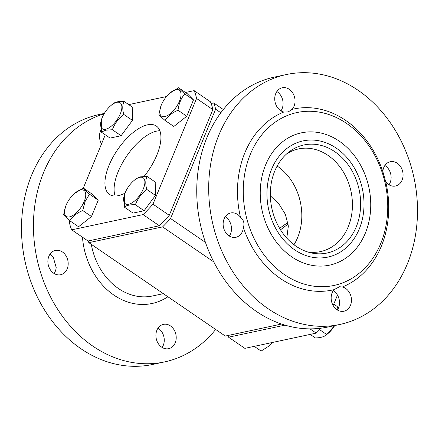 <?xml version="1.0" encoding="UTF-8"?>
<svg xmlns="http://www.w3.org/2000/svg" width="439" height="439" viewBox="0 0 439 439"><rect width="100%" height="100%" fill="white"/><g stroke="black" fill="none" stroke-linecap="round" stroke-linejoin="round"><path stroke-width="0.66" d="M339.309 141.193A67.639 54.628 -102.1 0 1 365.352 233.12A67.639 54.628 -102.1 0 1 291.666 256.788A67.639 54.628 -102.1 0 1 265.628 164.861A67.639 54.628 -102.1 0 1 339.309 141.193A67.639 54.628 77.9 0 0 265.628 164.861A67.639 54.628 77.9 0 0 291.666 256.788A67.639 54.628 77.9 0 0 365.352 233.12A67.639 54.628 77.9 0 0 339.309 141.193M336.411 148.228A59.408 47.983 77.9 0 0 303.075 140.897A59.408 47.983 77.9 0 0 267.164 188.364A59.408 47.983 77.9 0 0 294.564 249.753A59.408 47.983 77.9 0 0 327.9 257.084A59.408 47.983 77.9 0 0 363.81 209.617A59.408 47.983 77.9 0 0 336.411 148.228A59.408 47.983 -102.1 0 1 363.81 209.617A59.408 47.983 -102.1 0 1 327.9 257.084A59.408 47.983 -102.1 0 1 294.564 249.753A59.408 47.983 -102.1 0 1 267.164 188.364A59.408 47.983 -102.1 0 1 303.075 140.897A59.408 47.983 -102.1 0 1 336.411 148.228M163.352 293.658L152.487 295.979A60.785 49.097 -102.1 0 1 118.376 288.478A60.785 49.097 -102.1 0 1 91.29 244.331M82.483 237.214A68.034 54.952 77.9 0 0 113.877 295.085A68.034 54.952 77.9 0 0 167.863 296.748M277.163 166.035A52.499 42.402 -102.1 0 1 277.421 166.216A52.499 42.402 -102.1 0 1 293.976 244.726A52.499 42.402 77.9 0 0 277.421 166.216A52.499 42.402 77.9 0 0 277.163 166.035M286.799 238.119L288.352 226.025L285.328 214.205L279.006 204.097L270.358 195.799M211.137 103.478L213.689 102.935A96.706 43.45 124.4 0 1 215.609 109.196L170.557 218.518A96.706 43.45 124.4 0 1 162.6 226.886L88.837 242.652A96.706 43.45 124.4 0 1 88.184 240.962M213.782 261.924L162.6 226.886M170.557 218.518L205.463 242.41M281.547 324.048L225.311 336.065L88.837 242.652M279.659 228.417A48.35 21.725 124.4 0 1 287.951 222.732M223.341 109.541L213.689 102.935M220.844 112.779L215.609 109.196M296.023 246.208A55.259 44.635 -102.1 0 1 288.725 152.146A55.259 44.635 -102.1 0 1 359.135 189.664A55.259 44.635 -102.1 0 1 310.208 252.683A55.259 44.635 -102.1 0 1 296.023 246.208M307.344 251.854A52.499 42.402 77.9 0 0 320.514 251.596A52.499 42.402 77.9 0 0 351.008 191.399A52.499 42.402 77.9 0 0 298.575 148.92A52.499 42.402 77.9 0 0 286.447 154.073M382.813 171.468A12.435 10.042 -102.1 0 1 390.315 161.706A12.435 10.042 -102.1 0 1 402.739 171.764A12.435 10.042 -102.1 0 1 395.512 186.021A12.435 10.042 -102.1 0 1 385.744 181.812L382.813 171.468A92.563 74.762 77.9 0 0 292.089 109.366L288.258 111.918L283.797 112.027A12.435 10.042 -102.1 0 1 274.759 99.768A12.435 10.042 -102.1 0 1 282.293 87.762A12.435 10.042 -102.1 0 1 293.691 94.72A12.435 10.042 -102.1 0 1 292.089 109.366M389.003 184.792A12.435 10.042 77.9 0 0 384.877 165.492M243.382 227.534A12.435 10.042 -102.1 0 1 235.88 237.296A12.435 10.042 -102.1 0 1 223.462 227.232A12.435 10.042 -102.1 0 1 230.684 212.975A12.435 10.042 -102.1 0 1 240.451 217.19C243.727 220.016 244.704 223.462 243.382 227.534A92.563 74.762 77.9 0 0 334.112 289.636L339.479 286.755L342.398 286.974A12.435 10.042 -102.1 0 1 351.436 299.228A12.435 10.042 -102.1 0 1 343.907 311.235A12.435 10.042 -102.1 0 1 332.504 304.282A12.435 10.042 -102.1 0 1 334.112 289.636M229.372 236.061A12.435 10.042 77.9 0 0 228.505 219.741A12.435 10.042 77.9 0 0 225.245 216.762M280.976 110.847A12.435 10.042 77.9 0 0 276.855 91.548M337.393 310.005A12.435 10.042 77.9 0 0 333.272 290.706M358.109 90.302A127.787 103.214 -102.1 0 1 417.05 222.359A127.787 103.214 -102.1 0 1 339.802 324.47A127.787 103.214 -102.1 0 1 268.092 308.699A127.787 103.214 -102.1 0 1 209.145 176.637A127.787 103.214 -102.1 0 1 286.398 74.531A127.787 103.214 -102.1 0 1 358.109 90.302M342.398 286.974A92.563 74.762 77.9 0 0 385.744 181.812M283.797 112.027A92.563 74.762 77.9 0 0 244.863 152.794A92.563 74.762 77.9 0 0 240.451 217.19M250.307 154.374A88.415 71.414 77.9 0 0 321.112 286.727A88.415 71.414 77.9 0 0 375.049 155.867A88.415 71.414 77.9 0 0 250.307 154.374M339.802 324.47L327.851 327.022A127.787 103.214 -102.1 0 1 256.14 311.251A127.787 103.214 -102.1 0 1 197.199 179.194A127.787 103.214 -102.1 0 1 274.446 77.083L286.398 74.531M162.145 347.452A12.435 10.042 77.9 0 0 158.024 328.152M158.863 327.082A12.435 10.042 -102.1 0 1 163.462 324.366A12.435 10.042 -102.1 0 1 170.436 325.897A12.435 10.042 -102.1 0 1 176.171 338.749A12.435 10.042 -102.1 0 1 168.658 348.681A12.435 10.042 -102.1 0 1 157.255 341.729A12.435 10.042 -102.1 0 1 158.863 327.082M54.123 273.508A12.435 10.042 77.9 0 0 56.187 267.532L53.256 257.188A12.435 10.042 77.9 0 0 49.997 254.208M68.133 264.98A12.435 10.042 -102.1 0 1 60.631 274.743A12.435 10.042 -102.1 0 1 48.213 264.679A12.435 10.042 -102.1 0 1 55.435 250.422A12.435 10.042 -102.1 0 1 62.415 251.959A12.435 10.042 -102.1 0 1 68.133 264.98M101.53 143.904A12.435 10.042 -102.1 0 1 100.904 130.169M104.328 113.438L99.198 114.53A127.787 103.214 77.9 0 0 21.95 216.641A127.787 103.214 77.9 0 0 80.891 348.698A127.787 103.214 77.9 0 0 152.602 364.469L164.554 361.917A127.787 103.214 77.9 0 0 215.659 329.459M104.103 113.805A127.787 103.214 77.9 0 0 37.919 262.906A127.787 103.214 77.9 0 0 164.554 361.917M82.472 237.203A68.061 54.974 77.9 0 0 167.896 296.764M88.014 240.995L71.716 229.844L143.054 214.6L159.346 225.756L88.014 240.995M105.278 134.806L83.328 188.068M69.839 220.784L69.324 222.035A95.323 42.83 -55.6 0 0 71.716 229.844M212.833 109.607L169.262 215.319L152.964 204.168L196.535 98.451L212.833 109.607A95.323 42.83 -55.6 0 0 210.44 101.799L194.142 90.648L185.483 92.497M166.485 96.553L128.731 104.625M159.346 225.756A95.323 42.83 -55.6 0 0 169.262 215.319M196.535 98.451A95.323 42.83 -55.6 0 0 194.142 90.648M143.054 214.6A95.323 42.83 -55.6 0 0 152.964 204.168M144.085 176.429A41.447 18.625 -55.6 0 0 156.827 155.137A41.447 18.625 -55.6 0 0 156.339 126.042A41.447 18.625 -55.6 0 0 117.564 149.726A41.447 18.625 -55.6 0 0 109.52 194.444A41.447 18.625 -55.6 0 0 125.005 193.138M159.856 130.74A41.447 18.625 -55.6 0 0 126.728 155.999A41.447 18.625 -55.6 0 0 115.166 196.024M309.994 328.871L316.19 333.113L244.858 348.352L228.56 337.201L284.993 325.14M228.56 337.201A95.323 42.83 124.4 0 1 227.863 335.522M321.068 328.18A95.323 42.83 124.4 0 1 316.19 333.113M337.47 295.096L333.163 305.555M288.176 224.247A49.733 22.345 -55.6 0 0 280.537 229.855M333.744 304.134L337.278 306.554L337.959 309.083M334.589 325.584L326.792 334.578L319.63 329.678M326.792 334.578C324.454 336.708 320.64 337.827 315.361 337.937L310.186 334.397M327.318 334.123L328.482 333.097A15.749 7.079 -55.6 0 0 334.672 325.562M124.797 193.681A15.749 7.079 124.4 0 1 133.533 180.917A15.749 7.079 124.4 0 1 139.8 177.323A15.749 7.079 124.4 0 1 143.465 188.518A15.749 7.079 124.4 0 1 129.148 204.13A15.749 7.079 124.4 0 1 124.797 193.681L124.33 194.954L124.341 207.115L133.083 213.096L144.118 210.736L135.377 204.755C137.692 198.631 141.479 193.517 146.736 189.407L155.477 195.393L144.118 210.736M124.341 207.115C126.547 205.32 130.229 204.536 135.377 204.755M146.736 189.407C145.369 184.073 145.479 179.743 147.054 176.423L155.796 182.404L155.477 195.393M147.054 176.423L140.447 176.857L136.019 178.783L133.533 180.917M272.339 342.48L269.019 346.014L261.123 351.063L254.236 346.349M269.019 346.014L269.337 345.734A15.749 7.079 -55.6 0 0 272.515 342.447M65.658 206.319L63.628 214.627C64.215 215.664 66.278 217.711 69.812 220.762C72.654 216.35 76.962 212.942 82.741 210.539L85.023 201.616L89.485 194.186C85.951 191.13 83.887 189.088 83.295 188.046L74.394 193.555A15.749 7.079 124.4 0 1 84.211 190.57A15.749 7.079 124.4 0 1 84.189 201.474A15.749 7.079 124.4 0 1 69.894 216.795A15.749 7.079 124.4 0 1 65.658 206.319A15.749 7.079 124.4 0 1 74.394 193.555M83.295 188.046L92.036 194.033L98.226 200.168L91.482 216.526L78.554 226.743L69.812 220.762M82.741 210.539L91.482 216.526M89.485 194.186L98.226 200.168M112.362 129.741C114.678 123.622 118.464 118.508 123.721 114.398C122.355 109.064 122.459 104.734 124.039 101.409L132.781 107.396L132.457 120.379L121.104 135.728L110.063 138.082L101.321 132.101L105.75 130.174L112.362 129.741L121.104 135.728M123.721 114.398L132.457 120.379M124.039 101.409C118.887 101.189 115.21 101.974 112.999 103.769L110.518 105.903A15.749 7.079 124.4 0 1 121.57 109.838A15.749 7.079 124.4 0 1 105.689 129.225A15.749 7.079 124.4 0 1 101.782 118.667A15.749 7.079 124.4 0 1 110.518 105.903M101.782 118.667L101.316 119.94L101.321 132.101M165.08 120.478C167.923 116.061 172.231 112.653 178.014 110.255L186.751 116.236L173.822 126.459L165.08 120.478C161.547 117.422 159.489 115.38 158.896 114.338L160.926 106.029A15.749 7.079 124.4 0 1 161.3 105.069A15.749 7.079 124.4 0 1 169.663 93.266A15.749 7.079 124.4 0 1 180.95 95.702A15.749 7.079 124.4 0 1 167.286 115.671A15.749 7.079 124.4 0 1 160.926 106.029M178.014 110.255C178.788 103.796 181.038 98.341 184.753 93.897L193.495 99.878L186.751 116.236M184.753 93.897C181.219 90.846 179.161 88.799 178.569 87.762L187.305 93.743L193.495 99.878M178.569 87.762L169.663 93.266"/></g></svg>
